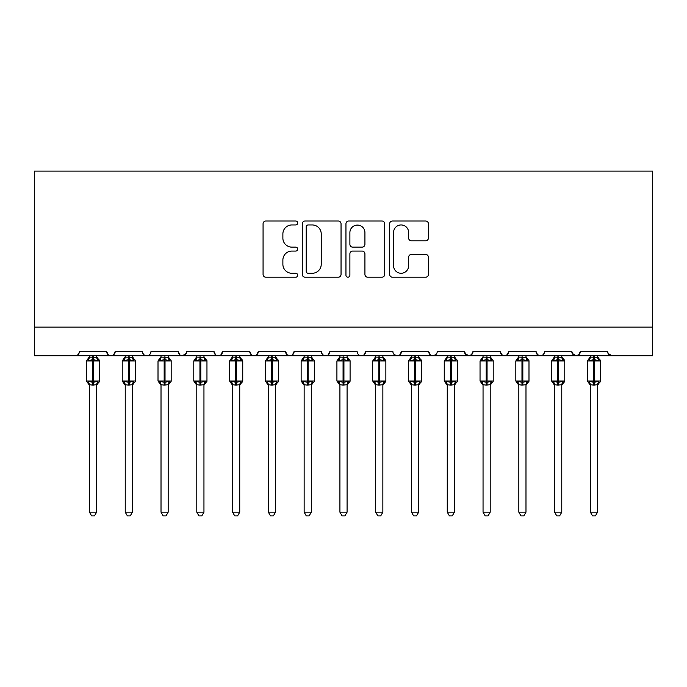 <?xml version="1.0" encoding="UTF-8"?>
<svg xmlns="http://www.w3.org/2000/svg" width="687" height="687" viewBox="0 0 687 687"><rect width="100%" height="100%" fill="white"/><g stroke="black" fill="none" stroke-linecap="round" stroke-linejoin="round"><path stroke-width="1.03" d="M297.703 222.974A1.967 1.967 0 0 0 295.736 221.008L265.878 221.008A2.808 2.808 0 0 0 263.069 223.825L263.069 274.396A2.808 2.808 0 0 0 265.878 277.204L295.736 277.204A1.967 1.967 0 0 0 297.703 275.238A1.967 1.967 0 0 0 295.736 273.271L291.872 273.271A8.991 8.991 0 0 1 282.881 264.28L282.881 260.064A8.991 8.991 0 0 1 291.872 251.073L295.736 251.073A1.967 1.967 0 0 0 297.703 249.106A1.967 1.967 0 0 0 295.736 247.14L291.872 247.14A8.991 8.991 0 0 1 282.881 238.149L282.881 233.941A8.991 8.991 0 0 1 291.872 224.95L295.736 224.95A1.967 1.967 0 0 0 297.703 222.974M425.614 240.819A2.808 2.808 0 0 0 428.422 238.011L428.422 223.825A2.808 2.808 0 0 0 425.614 221.008L392.457 221.008A2.808 2.808 0 0 0 389.649 223.825L389.649 274.396A2.808 2.808 0 0 0 392.457 277.204L425.614 277.204A2.808 2.808 0 0 0 428.422 274.396L428.422 257.256A2.808 2.808 0 0 0 425.614 254.448L411.427 254.448A2.808 2.808 0 0 0 408.619 257.256L408.619 265.757A7.514 7.514 0 0 1 401.096 273.271A7.514 7.514 0 0 1 393.582 265.757L393.582 232.464A7.514 7.514 0 0 1 401.096 224.95A7.514 7.514 0 0 1 408.619 232.464L408.619 238.011A2.808 2.808 0 0 0 411.427 240.819L425.614 240.819M34.35 327.115L652.65 327.115L652.65 171.106L34.35 171.106L34.35 355.737L75.141 355.737C77.416 355.814 78.85 354.389 79.434 351.443L106.631 351.443L108.194 354.758M341.044 223.825A2.808 2.808 0 0 0 338.236 221.008L305.08 221.008A2.808 2.808 0 0 0 302.271 223.825L302.271 274.396A2.808 2.808 0 0 0 305.08 277.204L338.236 277.204A2.808 2.808 0 0 0 341.044 274.396L341.044 223.825M348.764 221.008L381.92 221.008A2.808 2.808 0 0 1 384.729 223.825L384.729 274.396A2.808 2.808 0 0 1 381.92 277.204L367.734 277.204A2.808 2.808 0 0 1 364.926 274.396L364.926 253.889A2.808 2.808 0 0 0 362.118 251.073L352.706 251.073A2.808 2.808 0 0 0 349.889 253.889L349.889 275.238A1.967 1.967 0 0 1 347.923 277.204A1.967 1.967 0 0 1 345.956 275.238L345.956 223.825A2.808 2.808 0 0 1 348.764 221.008M75.141 355.737C77.416 355.814 78.85 354.389 79.434 351.443A4.294 4.294 0 0 1 75.141 355.737L110.925 355.737C108.64 355.814 107.215 354.389 106.631 351.443A4.294 4.294 0 0 0 110.925 355.737A4.294 4.294 0 0 0 115.218 351.443L142.407 351.443A4.294 4.294 0 0 0 146.7 355.737A4.294 4.294 0 0 0 150.994 351.443L178.191 351.443A4.294 4.294 0 0 0 182.484 355.737A4.294 4.294 0 0 0 186.778 351.443L213.975 351.443A4.294 4.294 0 0 0 218.268 355.737A4.294 4.294 0 0 0 222.562 351.443L249.75 351.443A4.294 4.294 0 0 0 254.044 355.737A4.294 4.294 0 0 0 258.338 351.443L285.534 351.443A4.294 4.294 0 0 0 289.828 355.737A4.294 4.294 0 0 0 294.122 351.443L321.318 351.443A4.294 4.294 0 0 0 325.612 355.737A4.294 4.294 0 0 0 329.906 351.443L357.094 351.443A4.294 4.294 0 0 0 361.388 355.737A4.294 4.294 0 0 0 365.682 351.443L392.878 351.443A4.294 4.294 0 0 0 397.172 355.737A4.294 4.294 0 0 0 401.466 351.443L428.662 351.443A4.294 4.294 0 0 0 432.956 355.737A4.294 4.294 0 0 0 437.25 351.443L464.438 351.443A4.294 4.294 0 0 0 468.732 355.737A4.294 4.294 0 0 0 473.025 351.443L500.222 351.443A4.294 4.294 0 0 0 504.516 355.737A4.294 4.294 0 0 0 508.809 351.443L536.006 351.443A4.294 4.294 0 0 0 540.3 355.737A4.294 4.294 0 0 0 544.593 351.443L571.782 351.443A4.294 4.294 0 0 0 576.075 355.737A4.294 4.294 0 0 0 580.369 351.443L607.566 351.443L608.364 353.934M580.369 351.443L578.806 354.758M571.782 351.443L573.353 354.758M536.006 351.443L537.569 354.758M508.809 351.443L507.238 354.758M500.222 351.443L501.793 354.758M473.025 351.443L471.462 354.758M464.438 351.443L466.009 354.758M113.647 354.758L115.218 351.443C114.635 354.389 113.2 355.814 110.925 355.737L432.956 355.737C430.672 355.814 429.246 354.389 428.662 351.443L430.225 354.758M394.407 354.732L397.172 355.737C399.448 355.814 400.882 354.389 401.466 351.443L399.894 354.758M357.094 351.443C357.678 354.389 359.112 355.814 361.388 355.737C363.672 355.814 365.098 354.389 365.682 351.443L364.119 354.758M321.318 351.443C321.902 354.389 323.328 355.814 325.612 355.737C327.888 355.814 329.322 354.389 329.906 351.443L328.334 354.758M287.063 354.732L289.828 355.737C292.104 355.814 293.538 354.389 294.122 351.443L292.55 354.758M285.534 351.443L287.106 354.758M251.322 354.758L249.75 351.443C250.334 354.389 251.768 355.814 254.044 355.737C256.328 355.814 257.754 354.389 258.338 351.443L256.775 354.758M215.538 354.758L213.975 351.443C214.559 354.389 215.984 355.814 218.268 355.737C220.544 355.814 221.978 354.389 222.562 351.443L220.991 354.758M186.314 353.384L182.484 355.737C180.209 355.814 178.775 354.389 178.191 351.443L179.762 354.758M607.566 351.443A4.294 4.294 0 0 0 611.859 355.737L608.029 353.384M652.65 327.115L652.65 355.737L576.075 355.737L578.84 354.732M142.407 351.443C142.99 354.389 144.425 355.814 146.7 355.737C148.985 355.814 150.41 354.389 150.994 351.443M471.497 354.732L468.732 355.737L432.956 355.737L435.721 354.732M507.281 354.732L504.516 355.737L468.732 355.737L464.901 353.384M544.593 351.443C544.01 354.389 542.575 355.814 540.3 355.737L504.516 355.737L501.75 354.732M572.245 353.384L576.075 355.737L540.3 355.737L537.535 354.732M308.171 224.95A1.967 1.967 0 0 0 306.204 226.916L306.204 271.305A1.967 1.967 0 0 0 308.171 273.271L312.242 273.271A8.991 8.991 0 0 0 321.233 264.28L321.233 233.941A8.991 8.991 0 0 0 312.242 224.95L308.171 224.95M364.926 232.601A7.514 7.514 0 0 0 357.412 225.087A7.514 7.514 0 0 0 349.889 232.601L349.889 244.332A2.808 2.808 0 0 0 352.706 247.14L362.118 247.14A2.808 2.808 0 0 0 364.926 244.332L364.926 232.601M89.456 384.84A3.152 3.006 180 0 0 87.799 382.204L88.417 381.276L92.599 382.29L92.599 381.002L93.458 381.002L93.458 359.67L97.648 360.684L98.679 359.619A1.434 1.434 0 0 1 99.615 360.958L86.45 360.958L86.45 381.002L92.599 381.002L92.599 359.67L88.417 360.684L87.799 359.756A3.152 3.006 -0 0 0 89.456 357.12L96.609 357.266L96.609 355.737M96.609 512.176L94.463 515.894L91.603 515.894L89.456 512.176L96.609 512.176L96.609 384.694L92.599 385.115L92.599 382.29L93.458 382.29L93.458 381.002L99.615 381.002A1.434 1.434 0 0 1 98.679 382.341L96.609 385.295M93.458 385.115L93.458 382.29L97.648 381.276L98.267 382.204A3.152 3.006 180 0 0 96.609 384.84L96.609 384.823M89.456 512.176L89.456 384.823L88.417 381.276M92.599 385.115L89.447 384.694M89.456 355.737L89.456 357.137M88.417 360.684L88.838 359.464M97.648 360.684L96.609 357.266M96.609 384.694L97.648 381.276M125.232 384.84A3.152 3.006 180 0 0 123.583 382.204L124.192 381.276L128.383 382.29L128.383 381.002L129.242 381.002L129.242 359.67L133.433 360.684L134.454 359.619A1.434 1.434 0 0 1 135.399 360.958L122.226 360.958L122.226 381.002L128.383 381.002L128.383 359.67L124.192 360.684L123.583 359.756A3.152 3.006 -0 0 0 125.232 357.12L132.393 357.266L132.393 355.737M132.393 512.176L130.238 515.894L127.387 515.894L125.232 512.176L132.393 512.176L132.393 384.694L128.383 385.115L128.383 382.29L129.242 382.29L129.242 381.002L135.399 381.002A1.434 1.434 0 0 1 134.454 382.341L132.393 385.295M129.242 385.115L129.242 382.29L133.433 381.276L134.042 382.204A3.152 3.006 180 0 0 132.393 384.84L132.393 384.823M125.232 512.176L125.232 384.694L124.192 381.276M128.383 385.115L125.232 384.694M125.232 355.737L125.232 357.137M124.192 360.684L124.613 359.464M133.433 360.684L132.393 357.266M132.393 384.694L133.433 381.276M161.016 384.84A3.152 3.006 180 0 0 159.358 382.204L159.977 381.276L164.167 382.29L164.167 381.002L165.026 381.002L165.026 359.67L169.208 360.684L170.239 359.619A1.434 1.434 0 0 1 171.175 360.958L158.01 360.958L158.01 381.002L164.167 381.002L164.167 359.67L159.977 360.684L159.358 359.756A3.152 3.006 -0 0 0 161.016 357.12L168.178 357.266L168.169 355.737M168.169 512.176L166.022 515.894L163.162 515.894L161.016 512.176L168.169 512.176L168.178 384.694L164.167 385.115L164.167 382.29L165.026 382.29L165.026 381.002L171.175 381.002A1.434 1.434 0 0 1 170.239 382.341L168.169 385.295M165.026 385.115L165.026 382.29L169.208 381.276L169.826 382.204A3.152 3.006 180 0 0 168.169 384.84L168.169 384.823M161.016 512.176L161.016 384.694L159.977 381.276M164.167 385.115L161.016 384.694M161.016 355.737L161.016 357.137M159.977 360.684L160.397 359.464M169.208 360.684L168.178 357.266M168.178 384.694L169.208 381.276M196.8 384.84A3.152 3.006 180 0 0 195.142 382.204L195.761 381.276L199.943 382.29L199.943 381.002L200.802 381.002L200.802 359.67L204.992 360.684L206.023 359.619A1.434 1.434 0 0 1 206.959 360.958L193.794 360.958L193.794 381.002L199.943 381.002L199.943 359.67L195.761 360.684L195.142 359.756A3.152 3.006 -0 0 0 196.8 357.12L203.953 357.266L203.953 355.737M203.953 512.176L201.806 515.894L198.947 515.894L196.8 512.176L203.953 512.176L203.953 384.694L199.943 385.115L199.943 382.29L200.802 382.29L200.802 381.002L206.959 381.002A1.434 1.434 0 0 1 206.023 382.341L203.953 385.295M200.802 385.115L200.802 382.29L204.992 381.276L205.611 382.204A3.152 3.006 180 0 0 203.953 384.84L203.953 384.823M196.8 512.176L196.8 384.823L195.761 381.276M199.943 385.115L196.791 384.694M196.8 355.737L196.8 357.137M195.761 360.684L196.181 359.464M204.992 360.684L203.953 357.266M203.953 384.694L204.992 381.276M232.575 384.84A3.152 3.006 180 0 0 230.926 382.204L231.536 381.276L235.727 382.29L235.727 381.002L236.586 381.002L236.586 359.67L240.776 360.684L241.798 359.619A1.434 1.434 0 0 1 242.743 360.958L229.57 360.958L229.57 381.002L235.727 381.002L235.727 359.67L231.536 360.684L230.926 359.756A3.152 3.006 -0 0 0 232.575 357.12L239.737 357.266L239.737 355.737M239.737 512.176L237.582 515.894L234.731 515.894L232.575 512.176L239.737 512.176L239.737 384.694L235.727 385.115L235.727 382.29L236.586 382.29L236.586 381.002L242.743 381.002A1.434 1.434 0 0 1 241.798 382.341L239.737 385.295M236.586 385.115L236.586 382.29L240.776 381.276L241.386 382.204A3.152 3.006 180 0 0 239.737 384.84L239.737 384.823M232.575 512.176L232.575 384.694L231.536 381.276M235.727 385.115L232.575 384.694M232.575 355.737L232.575 357.137M231.536 360.684L231.957 359.464M240.776 360.684L239.737 357.266M239.737 384.694L240.776 381.276M268.359 384.84A3.152 3.006 180 0 0 266.702 382.204L267.32 381.276L271.511 382.29L271.511 381.002L272.37 381.002L272.37 359.67L276.552 360.684L277.582 359.619A1.434 1.434 0 0 1 278.518 360.958L265.354 360.958L265.354 381.002L271.511 381.002L271.511 359.67L267.32 360.684L266.702 359.756A3.152 3.006 -0 0 0 268.359 357.12L275.521 357.266L275.513 355.737M275.513 512.176L273.366 515.894L270.506 515.894L268.359 512.176L275.513 512.176L275.521 384.694L271.511 385.115L271.511 382.29L272.37 382.29L272.37 381.002L278.518 381.002A1.434 1.434 0 0 1 277.582 382.341L275.513 385.295M272.37 385.115L272.37 382.29L276.552 381.276L277.17 382.204A3.152 3.006 180 0 0 275.513 384.84L275.513 384.823M268.359 512.176L268.359 384.694L267.32 381.276M271.511 385.115L268.359 384.694M268.359 355.737L268.359 357.137M267.32 360.684L267.741 359.464M276.552 360.684L275.521 357.266M275.521 384.694L276.552 381.276M304.143 384.84A3.152 3.006 180 0 0 302.486 382.204L303.104 381.276L307.287 382.29L307.287 381.002L308.145 381.002L308.145 359.67L312.336 360.684L313.366 359.619A1.434 1.434 0 0 1 314.303 360.958L301.138 360.958L301.138 381.002L307.287 381.002L307.287 359.67L303.104 360.684L302.486 359.756A3.152 3.006 -0 0 0 304.143 357.12L311.297 357.266L311.297 355.737M311.297 512.176L309.15 515.894L306.29 515.894L304.143 512.176L311.297 512.176L311.297 384.694L307.287 385.115L307.287 382.29L308.145 382.29L308.145 381.002L314.303 381.002A1.434 1.434 0 0 1 313.366 382.341L311.297 385.295M308.145 385.115L308.145 382.29L312.336 381.276L312.954 382.204A3.152 3.006 180 0 0 311.297 384.84L311.297 384.823M304.143 512.176L304.143 384.823L303.104 381.276M307.287 385.115L304.135 384.694M304.143 355.737L304.143 357.137M303.104 360.684L303.525 359.464M312.336 360.684L311.297 357.266M311.297 384.694L312.336 381.276M339.919 384.84A3.152 3.006 180 0 0 338.27 382.204L338.88 381.276L343.071 382.29L343.071 381.002L343.929 381.002L343.929 359.67L348.12 360.684L349.142 359.619A1.434 1.434 0 0 1 350.087 360.958L336.913 360.958L336.913 381.002L343.071 381.002L343.071 359.67L338.88 360.684L338.27 359.756A3.152 3.006 -0 0 0 339.919 357.12L347.081 357.266L347.081 355.737M347.081 512.176L344.926 515.894L342.074 515.894L339.919 512.176L347.081 512.176L347.081 384.694L343.071 385.115L343.071 382.29L343.929 382.29L343.929 381.002L350.087 381.002A1.434 1.434 0 0 1 349.142 382.341L347.081 385.295M343.929 385.115L343.929 382.29L348.12 381.276L348.73 382.204A3.152 3.006 180 0 0 347.081 384.84L347.081 384.823M339.919 512.176L339.919 384.694L338.88 381.276M343.071 385.115L339.919 384.694M339.919 355.737L339.919 357.137M338.88 360.684L339.301 359.464M348.12 360.684L347.081 357.266M347.081 384.694L348.12 381.276M375.703 384.84A3.152 3.006 180 0 0 374.046 382.204L374.664 381.276L378.855 382.29L378.855 381.002L379.713 381.002L379.713 359.67L383.896 360.684L384.926 359.619A1.434 1.434 0 0 1 385.862 360.958L372.697 360.958L372.697 381.002L378.855 381.002L378.855 359.67L374.664 360.684L374.046 359.756A3.152 3.006 -0 0 0 375.703 357.12L382.865 357.266L382.857 355.737M382.857 512.176L380.71 515.894L377.85 515.894L375.703 512.176L382.857 512.176L382.865 384.694L378.855 385.115L378.855 382.29L379.713 382.29L379.713 381.002L385.862 381.002A1.434 1.434 0 0 1 384.926 382.341L382.857 385.295M379.713 385.115L379.713 382.29L383.896 381.276L384.514 382.204A3.152 3.006 180 0 0 382.857 384.84L382.857 384.823M375.703 512.176L375.703 384.694L374.664 381.276M378.855 385.115L375.703 384.694M375.703 355.737L375.703 357.137M374.664 360.684L375.085 359.464M383.896 360.684L382.865 357.266M382.865 384.694L383.896 381.276M411.487 384.84A3.152 3.006 180 0 0 409.83 382.204L410.448 381.276L414.63 382.29L414.63 381.002L415.489 381.002L415.489 359.67L419.68 360.684L420.71 359.619A1.434 1.434 0 0 1 421.646 360.958L408.482 360.958L408.482 381.002L414.63 381.002L414.63 359.67L410.448 360.684L409.83 359.756A3.152 3.006 -0 0 0 411.487 357.12L418.641 357.266L418.641 355.737M418.641 512.176L416.494 515.894L413.634 515.894L411.487 512.176L418.641 512.176L418.641 384.694L414.63 385.115L414.63 382.29L415.489 382.29L415.489 381.002L421.646 381.002A1.434 1.434 0 0 1 420.71 382.341L418.641 385.295M415.489 385.115L415.489 382.29L419.68 381.276L420.298 382.204A3.152 3.006 180 0 0 418.641 384.84L418.641 384.823M411.487 512.176L411.487 384.823L410.448 381.276M414.63 385.115L411.479 384.694M411.487 355.737L411.487 357.137M410.448 360.684L410.869 359.464M419.68 360.684L418.641 357.266M418.641 384.694L419.68 381.276M447.263 384.84A3.152 3.006 180 0 0 445.614 382.204L446.224 381.276L450.414 382.29L450.414 381.002L451.273 381.002L451.273 359.67L455.464 360.684L456.486 359.619A1.434 1.434 0 0 1 457.43 360.958L444.257 360.958L444.257 381.002L450.414 381.002L450.414 359.67L446.224 360.684L445.614 359.756A3.152 3.006 -0 0 0 447.263 357.12L454.425 357.266L454.425 355.737M454.425 512.176L452.269 515.894L449.418 515.894L447.263 512.176L454.425 512.176L454.425 384.694L450.414 385.115L450.414 382.29L451.273 382.29L451.273 381.002L457.43 381.002A1.434 1.434 0 0 1 456.486 382.341L454.425 385.295M451.273 385.115L451.273 382.29L455.464 381.276L456.074 382.204A3.152 3.006 180 0 0 454.425 384.84L454.425 384.823M447.263 512.176L447.263 384.694L446.224 381.276M450.414 385.115L447.263 384.694M447.263 355.737L447.263 357.137M446.224 360.684L446.644 359.464M455.464 360.684L454.425 357.266M454.425 384.694L455.464 381.276M483.047 384.84A3.152 3.006 180 0 0 481.389 382.204L482.008 381.276L486.198 382.29L486.198 381.002L487.057 381.002L487.057 359.67L491.239 360.684L492.27 359.619A1.434 1.434 0 0 1 493.206 360.958L480.041 360.958L480.041 381.002L486.198 381.002L486.198 359.67L482.008 360.684L481.389 359.756A3.152 3.006 -0 0 0 483.047 357.12L490.209 357.266L490.2 355.737M490.2 512.176L488.053 515.894L485.194 515.894L483.047 512.176L490.2 512.176L490.209 384.694L486.198 385.115L486.198 382.29L487.057 382.29L487.057 381.002L493.206 381.002A1.434 1.434 0 0 1 492.27 382.341L490.2 385.295M487.057 385.115L487.057 382.29L491.239 381.276L491.858 382.204A3.152 3.006 180 0 0 490.2 384.84L490.2 384.823M483.047 512.176L483.047 384.694L482.008 381.276M486.198 385.115L483.047 384.694M483.047 355.737L483.047 357.137M482.008 360.684L482.429 359.464M491.239 360.684L490.209 357.266M490.209 384.694L491.239 381.276M518.831 384.84A3.152 3.006 180 0 0 517.174 382.204L517.792 381.276L521.974 382.29L521.974 381.002L522.833 381.002L522.833 359.67L527.023 360.684L528.054 359.619A1.434 1.434 0 0 1 528.99 360.958L515.825 360.958L515.825 381.002L521.974 381.002L521.974 359.67L517.792 360.684L517.174 359.756A3.152 3.006 -0 0 0 518.831 357.12L525.984 357.266L525.984 355.737M525.984 512.176L523.837 515.894L520.978 515.894L518.831 512.176L525.984 512.176L525.984 384.694L521.974 385.115L521.974 382.29L522.833 382.29L522.833 381.002L528.99 381.002A1.434 1.434 0 0 1 528.054 382.341L525.984 385.295M522.833 385.115L522.833 382.29L527.023 381.276L527.642 382.204A3.152 3.006 180 0 0 525.984 384.84L525.984 384.823M518.831 512.176L518.831 384.823L517.792 381.276M521.974 385.115L518.822 384.694M518.831 355.737L518.831 357.137M517.792 360.684L518.213 359.464M527.023 360.684L525.984 357.266M525.984 384.694L527.023 381.276M554.607 384.84A3.152 3.006 180 0 0 552.958 382.204L553.567 381.276L557.758 382.29L557.758 381.002L558.617 381.002L558.617 359.67L562.808 360.684L563.829 359.619A1.434 1.434 0 0 1 564.774 360.958L551.601 360.958L551.601 381.002L557.758 381.002L557.758 359.67L553.567 360.684L552.958 359.756A3.152 3.006 -0 0 0 554.607 357.12L561.768 357.266L561.768 355.737M561.768 512.176L559.613 515.894L556.762 515.894L554.607 512.176L561.768 512.176L561.768 384.694L557.758 385.115L557.758 382.29L558.617 382.29L558.617 381.002L564.774 381.002A1.434 1.434 0 0 1 563.829 382.341L561.768 385.295M558.617 385.115L558.617 382.29L562.808 381.276L563.417 382.204A3.152 3.006 180 0 0 561.768 384.84L561.768 384.823M554.607 512.176L554.607 384.694L553.567 381.276M557.758 385.115L554.607 384.694M554.607 355.737L554.607 357.137M553.567 360.684L553.988 359.464M562.808 360.684L561.768 357.266M561.768 384.694L562.808 381.276M590.391 384.84A3.152 3.006 180 0 0 588.733 382.204L589.352 381.276L593.542 382.29L593.542 381.002L594.401 381.002L594.401 359.67L598.583 360.684L599.614 359.619A1.434 1.434 0 0 1 600.55 360.958L587.385 360.958L587.385 381.002L593.542 381.002L593.542 359.67L589.352 360.684L588.733 359.756A3.152 3.006 -0 0 0 590.391 357.12L597.553 357.266L597.544 355.737M597.544 512.176L595.397 515.894L592.538 515.894L590.391 512.176L597.544 512.176L597.553 384.694L593.542 385.115L593.542 382.29L594.401 382.29L594.401 381.002L600.55 381.002A1.434 1.434 0 0 1 599.614 382.341L597.544 385.295M594.401 385.115L594.401 382.29L598.583 381.276L599.201 382.204A3.152 3.006 180 0 0 597.544 384.84L597.544 384.823M590.391 512.176L590.391 384.694L589.352 381.276M593.542 385.115L590.391 384.694M590.391 355.737L590.391 357.137M589.352 360.684L589.772 359.464M598.583 360.684L597.553 357.266M597.553 384.694L598.583 381.276M93.458 356.845L93.458 359.67L92.599 359.67L92.599 356.845M98.267 359.756A3.152 3.006 -0 0 1 96.609 357.12M129.242 356.845L129.242 359.67L128.383 359.67L128.383 356.845M134.042 359.756A3.152 3.006 -0 0 1 132.393 357.12M165.026 356.845L165.026 359.67L164.167 359.67L164.167 356.845M169.826 359.756A3.152 3.006 -0 0 1 168.169 357.12M200.802 356.845L200.802 359.67L199.943 359.67L199.943 356.845M205.611 359.756A3.152 3.006 -0 0 1 203.953 357.12M236.586 356.845L236.586 359.67L235.727 359.67L235.727 356.845M241.386 359.756A3.152 3.006 -0 0 1 239.737 357.12M272.37 356.845L272.37 359.67L271.511 359.67L271.511 356.845M277.17 359.756A3.152 3.006 -0 0 1 275.513 357.12M308.145 356.845L308.145 359.67L307.287 359.67L307.287 356.845M312.954 359.756A3.152 3.006 -0 0 1 311.297 357.12M343.929 356.845L343.929 359.67L343.071 359.67L343.071 356.845M348.73 359.756A3.152 3.006 -0 0 1 347.081 357.12M379.713 356.845L379.713 359.67L378.855 359.67L378.855 356.845M384.514 359.756A3.152 3.006 -0 0 1 382.857 357.12M415.489 356.845L415.489 359.67L414.63 359.67L414.63 356.845M420.298 359.756A3.152 3.006 -0 0 1 418.641 357.12M451.273 356.845L451.273 359.67L450.414 359.67L450.414 356.845M456.074 359.756A3.152 3.006 -0 0 1 454.425 357.12M487.057 356.845L487.057 359.67L486.198 359.67L486.198 356.845M491.858 359.756A3.152 3.006 -0 0 1 490.2 357.12M522.833 356.845L522.833 359.67L521.974 359.67L521.974 356.845M527.642 359.756A3.152 3.006 -0 0 1 525.984 357.12M558.617 356.845L558.617 359.67L557.758 359.67L557.758 356.845M563.417 359.756A3.152 3.006 -0 0 1 561.768 357.12M594.401 356.845L594.401 359.67L593.542 359.67L593.542 356.845M599.201 359.756A3.152 3.006 -0 0 1 597.544 357.12M99.615 381.002L99.615 360.958M89.456 385.295L86.45 381.002M89.456 356.665L86.45 360.958M98.679 359.619L96.609 356.665M135.399 381.002L135.399 360.958M125.232 385.295L122.226 381.002M125.232 356.665L122.226 360.958M134.454 359.619L132.393 356.665M171.175 381.002L171.175 360.958M161.016 385.295L158.01 381.002M161.016 356.665L158.01 360.958M170.239 359.619L168.169 356.665M206.959 381.002L206.959 360.958M196.8 385.295L193.794 381.002M196.8 356.665L193.794 360.958M206.023 359.619L203.953 356.665M242.743 381.002L242.743 360.958M232.575 385.295L229.57 381.002M232.575 356.665L229.57 360.958M241.798 359.619L239.737 356.665M278.518 381.002L278.518 360.958M268.359 385.295L265.354 381.002M268.359 356.665L265.354 360.958M277.582 359.619L275.513 356.665M314.303 381.002L314.303 360.958M304.143 385.295L301.138 381.002M304.143 356.665L301.138 360.958M313.366 359.619L311.297 356.665M350.087 381.002L350.087 360.958M339.919 385.295L336.913 381.002M339.919 356.665L336.913 360.958M349.142 359.619L347.081 356.665M385.862 381.002L385.862 360.958M375.703 385.295L372.697 381.002M375.703 356.665L372.697 360.958M384.926 359.619L382.857 356.665M421.646 381.002L421.646 360.958M411.487 385.295L408.482 381.002M411.487 356.665L408.482 360.958M420.71 359.619L418.641 356.665M457.43 381.002L457.43 360.958M447.263 385.295L444.257 381.002M447.263 356.665L444.257 360.958M456.486 359.619L454.425 356.665M493.206 381.002L493.206 360.958M483.047 385.295L480.041 381.002M483.047 356.665L480.041 360.958M492.27 359.619L490.2 356.665M528.99 381.002L528.99 360.958M518.831 385.295L515.825 381.002M518.831 356.665L515.825 360.958M528.054 359.619L525.984 356.665M564.774 381.002L564.774 360.958M554.607 385.295L551.601 381.002M554.607 356.665L551.601 360.958M563.829 359.619L561.768 356.665M600.55 381.002L600.55 360.958M590.391 385.295L587.385 381.002M590.391 356.665L587.385 360.958M599.614 359.619L597.544 356.665"/></g></svg>

